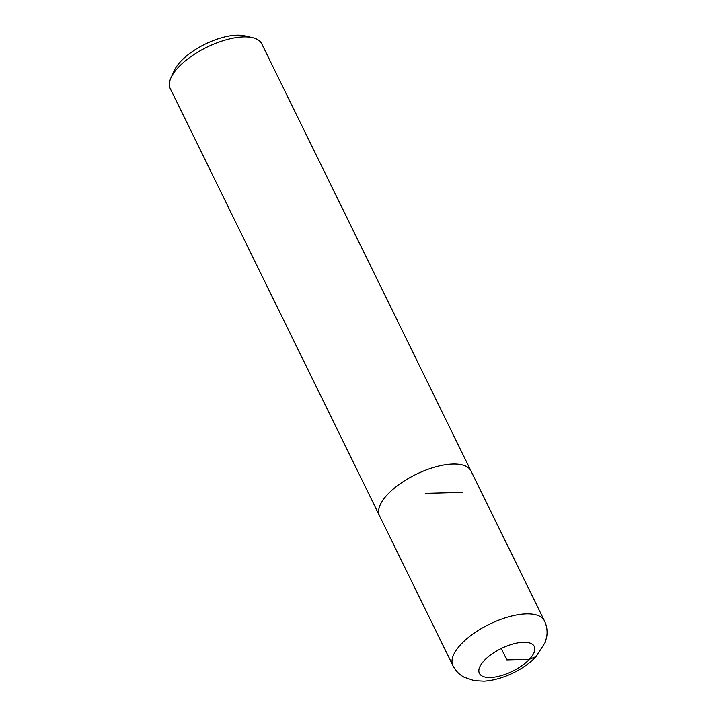 <?xml version="1.0" encoding="UTF-8"?>
<svg xmlns="http://www.w3.org/2000/svg" width="717" height="717" viewBox="0 0 717 717"><rect width="100%" height="100%" fill="white"/><g stroke="black" fill="none" stroke-linecap="round" stroke-linejoin="round"><path stroke-width="1.08" d="M471.23 471.445A50.943 21.125 153.9 0 0 471.006 470.961L261.768 43.854A50.943 21.125 153.9 0 0 252.509 37.678L244.551 35.85A43.809 18.167 153.9 0 0 205.179 44.122A43.809 18.167 153.9 0 0 174.509 70.158L171.067 77.57A50.943 21.125 153.9 0 0 170.279 88.684L379.517 515.783A50.943 21.125 153.9 0 0 379.759 516.258M252.509 37.678A50.943 21.125 153.9 0 0 206.729 47.295A50.943 21.125 153.9 0 0 171.067 77.57M471.006 470.961A50.943 21.125 153.9 0 0 415.968 474.403A50.943 21.125 153.9 0 0 379.517 515.783L452.929 665.645C455.483 670.664 459.185 674.509 464.033 677.171L474.278 680.657L484.163 681.15C503.657 679.841 524.934 668.656 536.074 656.611L529.406 659.29L506.838 659.891L501.264 648.509M452.929 665.645A50.943 21.125 153.9 0 1 489.379 624.265A50.943 21.125 153.9 0 1 544.427 620.823L470.997 470.97A50.925 21.116 153.9 0 0 415.968 474.412A50.925 21.116 153.9 0 0 379.526 515.783M462.868 492.373L425.262 493.377M529.406 659.29A30.562 12.673 153.9 0 0 509.921 644.942A30.562 12.673 153.9 0 0 481.188 675.441A30.562 12.673 153.9 0 0 529.406 659.29M544.427 620.823C546.829 625.914 547.591 631.193 546.721 636.66L545.252 642.324L536.074 656.611"/></g></svg>

